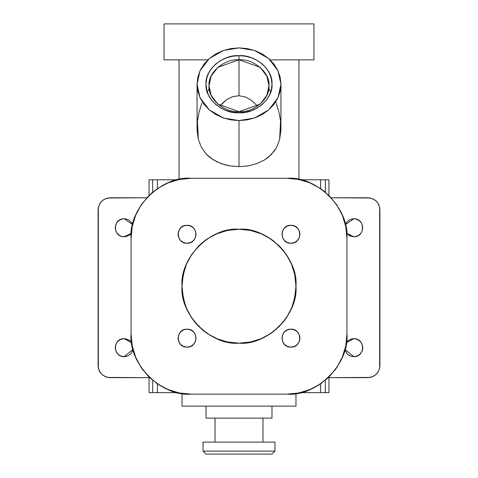 <?xml version="1.0" encoding="UTF-8"?>
<svg xmlns="http://www.w3.org/2000/svg" width="478" height="478" viewBox="0 0 478 478"><rect width="100%" height="100%" fill="white"/><g stroke="black" fill="none" stroke-linecap="round" stroke-linejoin="round"><path stroke-width="0.72" d="M124.208 236.753C112.611 237.243 112.611 218.273 124.208 218.763L125.965 218.936L129.203 220.28L131.683 222.76L132.639 224.636L124.208 218.763L122.452 218.936L119.213 220.28L116.728 222.76L115.897 224.313L115.216 227.755L115.897 231.197L116.728 232.756L119.213 235.236L120.767 236.066L122.452 236.58L125.965 236.58L124.208 236.753L131.277 233.318L129.203 235.236L125.965 236.58M125.965 356.492L124.208 356.666L133.033 349.394L132.52 351.115L130.566 354.037L127.65 355.985L124.208 356.666C112.611 357.162 112.611 338.185 124.208 338.681L125.965 338.854L129.203 340.199L131.683 342.678L124.208 338.681L120.767 339.368L117.851 341.316L115.897 344.232L115.216 347.673L115.79 350.84M352.035 218.936L353.792 218.763L350.35 219.45L347.434 221.398L345.361 224.636L353.792 218.763L355.548 218.936L358.787 220.28L361.272 222.76L362.611 226.004L362.611 229.512L361.272 232.756L358.787 235.236L357.233 236.066L353.792 236.753L346.723 233.318L350.35 236.066L348.797 235.236M352.035 338.854L353.792 338.681L352.035 338.854L348.797 340.199L346.317 342.678L353.792 338.681L357.233 339.368L360.149 341.316L362.103 344.232L362.784 347.673L362.611 349.43L362.103 351.115L360.149 354.037L357.233 355.985L353.792 356.666L344.967 349.394L345.48 351.115L347.434 354.037L350.35 355.985L348.797 355.154M203.025 451.101L206.024 454.1L271.976 454.1L274.975 451.101L203.025 451.101L274.975 451.101L274.975 442.108L203.025 442.108L203.025 451.101L203.025 442.108L274.975 442.108L274.975 451.101L271.976 454.1L206.024 454.1L203.025 451.101M206.024 406.133L206.024 418.125L271.976 418.125L271.976 406.133L271.976 418.125L206.024 418.125L206.024 406.133M262.984 442.108L262.984 418.125L262.984 442.108M215.016 418.125L215.016 442.108L215.016 418.125M207.506 333.68L216.42 338.508L227.343 341.973L239 343.18C210.816 345.725 179.495 314.399 182.04 286.214C179.495 258.036 210.816 226.709 239 229.255L250.114 230.354L260.797 233.593L270.644 238.857L279.277 245.943L286.358 254.571L291.622 264.418L294.866 275.107L295.96 286.214L294.866 297.328L291.622 308.017L286.358 317.864L279.277 326.492L270.644 333.578L260.797 338.842L250.114 342.081L239 343.18L227.887 342.081L217.203 338.842L207.356 333.578L198.723 326.492L191.642 317.864L194.922 322.297M198.597 326.372L194.916 322.291L202.463 329.916L207.249 333.507M194.916 322.291L188.947 313.407L186.569 308.477L191.684 317.924M202.433 242.543L198.484 246.182L191.708 254.469L186.581 263.928L184.669 269.114L182.345 280.335L182.04 286.214L182.339 292.052L184.657 303.279M186.474 264.191L188.84 259.231M188.929 259.058L191.708 254.469L198.723 245.943L207.356 238.857L217.203 233.593L227.887 230.354L239 229.255L249.582 230.247M218.554 233.055L227.391 230.45L216.486 233.897L207.53 238.737M216.904 233.718L216.426 233.921M187.065 347.148C175.468 347.643 175.468 328.667 187.065 329.157L190.507 329.844L193.423 331.792L195.371 334.714L196.058 338.155L195.371 341.597L193.423 344.513L190.507 346.46L187.065 347.148L183.624 346.46L180.702 344.513L178.754 341.597L178.073 338.155L178.754 334.714L180.702 331.792L183.624 329.844L187.065 329.157C198.663 328.667 198.663 347.643 187.065 347.148L188.816 346.974M187.065 243.272C175.468 243.768 175.468 224.791 187.065 225.287L190.507 225.975L193.423 227.922L195.371 230.838L196.058 234.28L195.371 237.721L193.423 240.643L190.507 242.591L187.065 243.272L183.624 242.591L180.702 240.643L178.754 237.721L178.073 234.28L178.754 230.838L180.702 227.922L183.624 225.975L187.065 225.287C198.663 224.791 198.663 243.768 187.065 243.272M290.935 243.272C279.337 243.768 279.337 224.791 290.935 225.287L294.376 225.975L297.298 227.922L299.246 230.838L299.927 234.28L299.246 237.721L297.298 240.643L294.376 242.591L290.935 243.272L287.493 242.591L284.577 240.643L282.629 237.721L281.942 234.28L282.629 230.838L284.577 227.922L287.493 225.975L290.935 225.287C302.532 224.791 302.532 243.768 290.935 243.272M290.935 347.148C279.337 347.643 279.337 328.667 290.935 329.157L294.376 329.844L297.298 331.792L299.246 334.714L299.927 338.155L299.246 341.597L297.298 344.513L294.376 346.46L290.935 347.148L287.493 346.46L284.577 344.513L282.629 341.597L281.942 338.155L282.629 334.714L284.577 331.792L287.493 329.844L290.935 329.157C302.532 328.667 302.532 347.643 290.935 347.148M221.84 103.756L226.674 99.597L232.481 96.687L239 95.714L245.59 97.058L251.303 100.255L256.035 104.61L251.303 100.255L245.59 97.058L239 95.714L239 59.768L260.199 67.374L266.873 76.175L268.977 85.729L266.873 95.289L260.199 104.09L239 111.697L217.801 104.09L211.127 95.289L209.023 85.729L211.127 76.175L217.801 67.374L239 59.768C224.17 58.609 207.679 72.889 209.023 85.729C207.679 98.576 224.17 112.856 239 111.697L239 112.79C222.682 114.069 204.548 98.36 206.024 84.236C204.548 70.105 222.682 54.396 239 55.675L239 95.714L232.481 96.687L226.674 99.597L220.023 105.829M268.977 88.914L270.769 91.782M276.093 102.931L275.687 101.892M280.921 130.482L280.968 84.236L278.023 97.614L268.678 109.934L254.451 118.03L239 120.581L239 166.655L248.172 165.896L256.859 163.619L264.722 159.837L268.2 157.387L274.097 151.323L276.421 147.714L279.618 139.546L280.921 130.482M239 47.884L254.451 50.435L268.678 58.531L278.023 70.852L280.968 84.236L280.162 77.143L277.778 70.326L273.9 64.04L268.678 58.531L262.32 54.008L255.061 50.65L247.186 48.583L239 47.884L230.814 48.583L222.939 50.65L215.68 54.008L209.322 58.531L204.1 64.04L200.222 70.326L197.838 77.143L197.032 84.236L199.977 70.852L209.322 58.531L223.549 50.435L239 47.884M164.05 23.9L164.05 59.875L207.846 59.875L164.05 59.875L164.05 23.9L313.95 23.9L164.05 23.9M313.95 59.875L313.95 23.9L313.95 59.875L270.154 59.875L313.95 59.875M320.583 179.794L320.583 188.601L320.583 179.794L301.982 179.794L301.982 180.2L301.982 179.794L300.292 179.794L320.583 179.794M298.959 179.794L298.959 59.875L298.959 179.794M179.041 59.875L179.041 179.794L179.041 59.875M207.207 91.818L209.023 88.914M276.38 103.696L278.985 112.282L280.574 121.245L279.618 139.546L276.421 147.714L271.349 154.537L264.722 159.837L256.859 163.619L248.172 165.896L239 166.655L229.822 165.89L221.135 163.619L213.29 159.843L206.663 154.555L201.626 147.798L198.4 139.618L197.414 121.304L198.997 112.354L201.883 103.003M320.583 383.834L320.583 392.641L320.583 383.834M295.96 406.133L295.96 393.466L295.96 406.133L182.04 406.133L295.96 406.133M182.04 393.466L182.04 406.133L182.04 393.466L179.638 393.047M328.936 377.656L328.936 392.641L328.936 377.656M320.571 179.794L328.936 179.794L328.936 195.43L328.936 179.794L325.321 179.794L325.321 192.162L325.321 179.794L321.443 179.794M321.443 392.641L325.321 392.641L325.321 380.267L325.321 392.641L328.936 392.641L320.571 392.641M191.033 178.294L286.967 178.294L191.033 178.294L179.334 179.447L168.089 182.859L157.722 188.398L148.634 195.855L141.177 204.943L135.638 215.303L132.227 226.554L131.074 238.253L131.074 334.182L132.227 345.881L135.638 357.126L141.177 367.492L148.634 376.58L157.722 384.037L168.089 389.576L179.334 392.988L191.033 394.141L286.967 394.141L298.666 392.988L309.911 389.576L320.278 384.037L329.366 376.58L336.823 367.492L342.362 357.126L345.773 345.881L346.926 334.182L346.926 238.253L345.773 226.554L342.362 215.303L336.823 204.943L329.366 195.855L320.278 188.398L309.911 182.859L298.666 179.447L286.967 178.294C316.633 175.611 349.603 208.587 346.926 238.253L346.926 334.182C349.603 363.848 316.633 396.824 286.967 394.141L191.033 394.141C161.367 396.824 128.397 363.848 131.074 334.182L131.074 238.253C128.397 208.587 161.367 175.611 191.033 178.294L179.334 179.447L191.033 178.294L179.334 179.447L191.033 178.294L179.334 179.447L191.033 178.294L286.967 178.294L298.666 179.447L286.967 178.294M157.746 188.38L151.502 193.172M131.074 334.182L132.227 345.881L131.074 334.182L132.227 345.881L131.074 334.182L132.227 345.881L131.074 334.182L132.227 345.881L131.074 334.182L131.074 238.253L132.227 226.554M286.967 394.141L298.666 392.988L286.967 394.141L298.666 392.988L286.967 394.141L191.033 394.141L179.334 392.988M346.926 238.253L345.773 226.554L346.926 238.253L345.773 226.554L346.926 238.253L346.926 334.182L345.773 345.881M191.642 317.864L186.378 308.017L183.134 297.328L182.04 286.214L183.134 275.107L186.378 264.418L191.642 254.571M157.429 392.641L177.708 392.641L176.018 392.641L176.018 392.229L176.018 392.641L157.417 392.641L157.417 383.834M301.982 392.641L320.583 392.641L300.292 392.641L301.982 392.641L301.982 392.229L301.982 392.641M152.679 179.794L152.679 192.162L152.679 179.794L157.495 179.794L152.679 179.794C147.869 179.794 147.869 179.794 152.679 179.794L149.064 179.794L149.064 195.43M157.429 179.794L177.708 179.794L176.018 179.794L176.018 180.2L176.018 179.794L157.417 179.794L157.417 188.601M152.679 392.641L152.679 380.267L152.679 392.641C147.869 392.641 147.869 392.641 152.679 392.641L157.495 392.641L149.064 392.641L149.064 377.656M259.482 339.368L250.281 342.051M249.576 342.188L239 343.18L250.574 341.991L261.084 338.723M267.979 335.257L261.514 338.538M291.526 308.244L286.28 317.984L279.391 326.378M274.282 330.937L271.229 333.184M279.379 246.045L283.072 250.131L289.047 259.016L291.413 263.922L294.777 274.659L295.96 286.22L294.771 297.794L292.44 305.938M289.047 259.016L286.322 254.517M270.918 239.042L274.384 241.581M261.52 233.897L267.937 237.154M250.275 230.384L259.506 233.073M261.078 233.712L250.568 230.444L239 229.255C267.184 226.709 298.505 258.036 295.96 286.214C298.505 314.399 267.184 345.725 239 343.18M227.391 230.45L227.707 230.39M228.466 230.241L239 229.255M210.015 237.184L216.462 233.909M191.672 254.529L198.597 246.068M203.742 241.48L206.783 239.245M185.607 306.063L183.223 297.776L182.04 286.214L183.229 274.635L185.566 266.479M207.082 333.393L203.759 330.967M216.42 338.508L209.89 335.174M227.343 341.973L218.661 339.422M216.881 338.705L216.492 338.544M238.922 343.18L228.526 342.206M197.032 84.236L197.085 130.554L198.4 139.618L201.626 147.798L206.663 154.555L209.812 157.399L217.066 161.911L225.401 164.946L229.822 165.89L239 166.655L239 120.581L223.549 118.03L209.322 109.934L199.977 97.614L197.032 84.236L197.838 91.322L200.222 98.145L204.1 104.425L209.322 109.934L215.68 114.457L222.939 117.815L230.814 119.882L239 120.581L247.186 119.882L255.061 117.815L262.32 114.457L268.678 109.934L273.9 104.425L277.778 98.145L280.162 91.322L280.968 84.236M239 112.79L232.565 112.24L226.381 110.615L220.681 107.98L215.68 104.425L211.581 100.099L208.533 95.164L206.657 89.804L206.024 84.236L206.657 78.661L208.533 73.301L211.581 68.366L215.68 64.04L220.681 60.485L226.381 57.85L232.565 56.225L239 55.675L245.435 56.225L251.619 57.85L257.319 60.485L262.32 64.04L266.419 68.366L269.467 73.301L271.343 78.661L271.976 84.236L271.343 89.804L269.467 95.164L266.419 100.099L262.32 104.425L257.319 107.98L251.619 110.615L245.435 112.24L239 112.79L239 111.697C253.83 112.856 270.321 98.576 268.977 85.729C270.321 72.889 253.83 58.609 239 59.768L239 55.675C255.318 54.396 273.452 70.105 271.976 84.236C273.452 98.36 255.318 114.069 239 112.79M256.035 104.61L257.403 106.224M292.691 346.974L294.376 346.46M299.246 341.597L299.76 339.906M299.927 338.155L299.76 336.398M283.46 343.15L283.699 343.497M290.935 225.287L289.184 225.461M295.93 241.76L296.276 241.515M299.76 232.529L299.246 230.838M294.376 225.975L292.691 225.461M194.54 229.285L194.301 228.938M185.309 225.461L183.624 225.975M178.754 230.838L178.24 232.529M178.073 234.28L178.24 236.036M182.07 330.674L181.724 330.919M178.24 339.906L178.754 341.597M183.624 346.46L185.309 346.974M270.494 238.755L266.449 236.305M266.515 236.341L261.478 233.879M286.203 254.332L279.475 246.14L270.751 238.928M293.241 268.827L292.494 266.658M292.488 266.64L291.413 263.922M294.699 274.294L294.221 272.245M294.06 271.635L293.438 269.461M290.427 310.706L293.349 303.273L295.661 292.064L295.96 286.22L294.777 274.659M275.543 329.91L283.09 322.28L286.28 317.984L290.254 311.07M261.388 338.591L270.494 333.674M299.043 392.916L301.331 392.396M309.595 389.707L312.086 388.626M319.4 384.611L321.915 382.902M328.123 377.787L330.483 375.433M335.478 369.416L337.48 366.483M341.22 359.707L342.666 356.379M345.486 347.231L345.851 345.48M135.334 356.379L136.78 359.707M140.52 366.483L142.516 369.416M147.517 375.433L149.877 377.787M156.085 382.902L158.6 384.611M165.914 388.626L168.405 389.707M176.669 392.396L178.957 392.916M132.161 345.534L132.998 349.233M135.376 356.48L137.222 360.621M140.604 366.62L143.388 370.587M147.66 375.583L151.269 379.06M156.294 383.051L160.572 385.83M166.189 388.751L170.963 390.681M176.991 392.474L182.07 393.466M295.93 393.466L301.009 392.474M307.037 390.681L311.811 388.751M317.428 385.83L321.706 383.051M326.731 379.06L330.34 375.583M334.612 370.587L337.396 366.62M340.778 360.621L342.624 356.48M345.002 349.233L345.839 345.534M325.004 191.899L320.278 188.398M295.96 393.466L298.362 393.047M306.834 390.753L309.039 389.934M317.273 385.919L318.969 384.886M326.623 379.156L327.818 378.074M334.54 370.677L335.359 369.59M340.748 360.693L341.161 359.838M345.66 346.43L345.833 345.564M132.167 345.564L132.376 346.616M132.872 348.755L133.004 349.281M136.839 359.838L137.252 360.693M150.182 378.074L151.377 379.156M159.031 384.886L160.728 385.919M168.961 389.934L171.166 390.753M168.208 389.63L168.573 389.779M178.724 392.868L179.16 392.952M298.84 392.952L299.276 392.868M309.427 389.779L309.792 389.63M336.118 368.526L337.444 366.542M341.346 359.444L342.648 356.427M379.669 368L379.902 365.664C379.138 372.894 375.14 376.891 367.911 377.656L328.261 377.656L370.247 377.423L372.499 376.742L376.389 374.143L377.883 372.326L379.669 368L379.669 207.428L377.883 203.108L376.389 201.292L374.573 199.798L370.247 198.011L331.206 197.778L367.911 197.778C375.14 198.543 379.138 202.541 379.902 209.77L379.669 207.428M353.792 218.763C365.389 218.273 365.389 237.243 353.792 236.753L350.35 236.066M353.792 338.681C365.389 338.185 365.389 357.162 353.792 356.666L350.35 355.985M367.911 377.656L372.499 376.742M376.395 374.137L377.423 372.96M378.988 205.181L378.295 203.777M370.247 198.011L367.911 197.778M379.902 365.664L379.902 209.77M149.739 377.656L110.089 377.656C102.86 376.891 98.862 372.894 98.098 365.664L98.098 209.77C98.862 202.541 102.86 198.543 110.089 197.778L146.794 197.778L107.753 198.011L103.427 199.798L101.611 201.292L100.117 203.108L98.331 207.428L98.331 368L100.117 372.326L101.611 374.143L105.501 376.742L107.753 377.423L149.739 377.656M124.208 356.666L120.767 355.985L119.213 355.154L117.851 354.037L115.897 351.115M110.089 197.778L105.501 198.693M101.605 201.298L100.577 202.469M98.331 207.428L98.098 209.77M98.098 365.664L98.331 368M99.012 370.253L99.705 371.657M107.753 377.423L110.089 377.656M127.65 219.45L129.203 220.28M127.65 339.368L129.203 340.199"/></g></svg>
